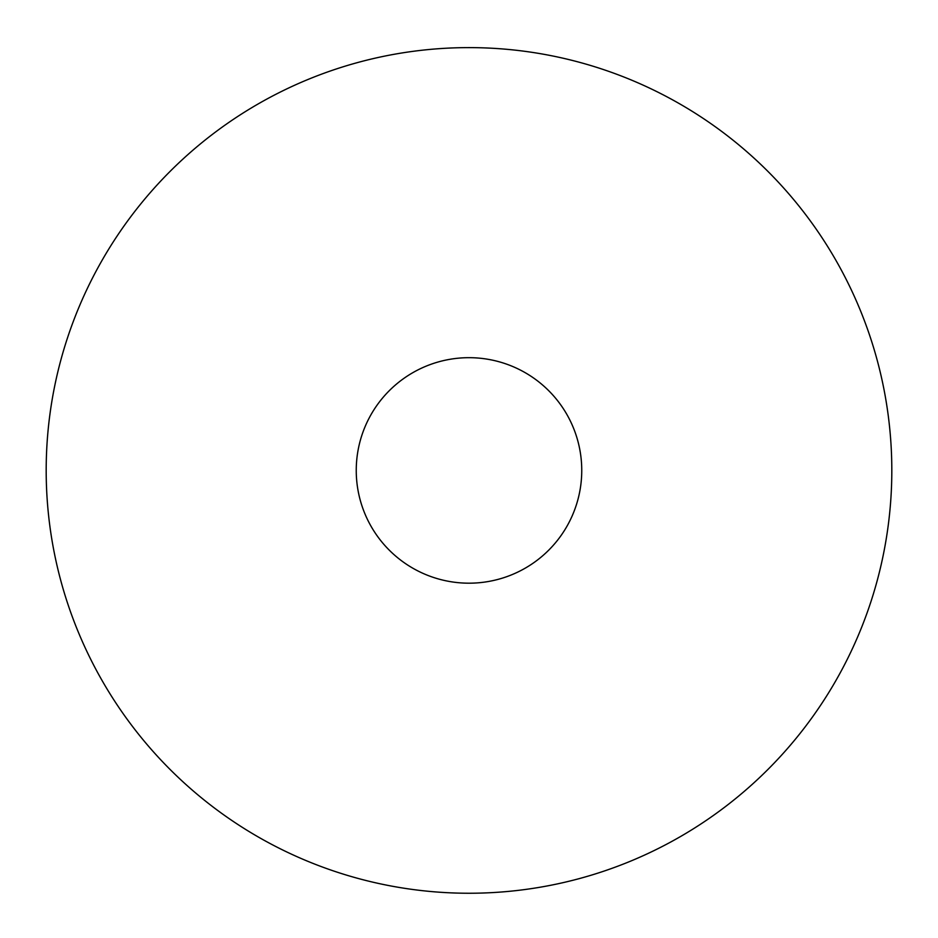 <?xml version="1.0" encoding="UTF-8"?>
<svg xmlns="http://www.w3.org/2000/svg" width="938" height="938" viewBox="0 0 938 938"><rect width="100%" height="100%" fill="white"/><g stroke="black" fill="none" stroke-linecap="round" stroke-linejoin="round"><path stroke-width="1.41" d="M469 47.615A422.815 422.815 0 0 1 835.172 681.832A422.815 422.815 0 0 1 102.828 681.832A422.815 422.815 0 0 1 469 47.615M469 357.683A112.748 112.748 0 0 1 566.646 526.804A112.748 112.748 0 0 1 371.354 526.804A112.748 112.748 0 0 1 469 357.683"/></g></svg>
